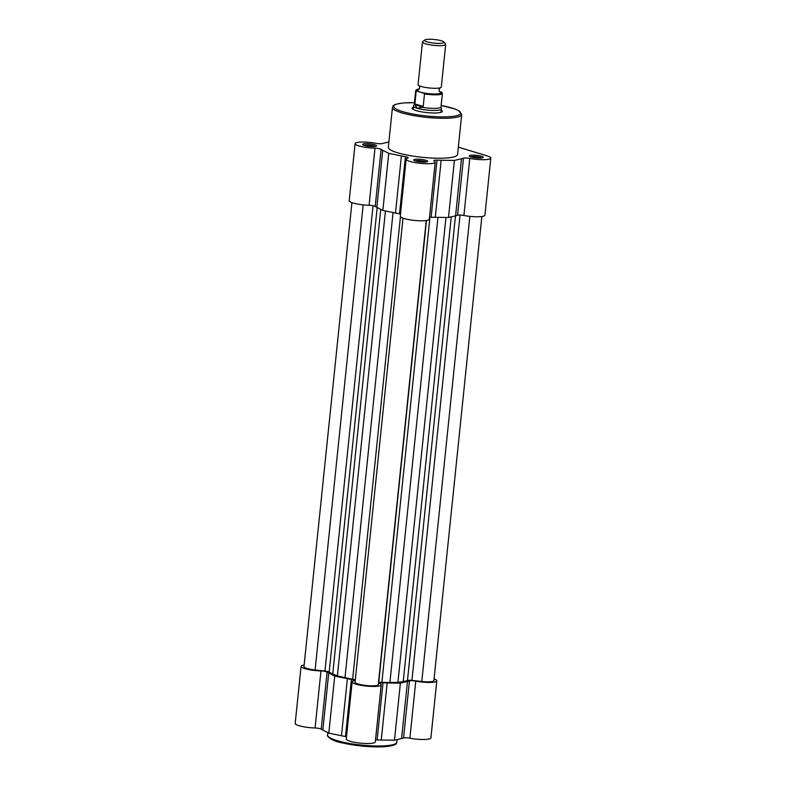 <?xml version="1.0" encoding="UTF-8"?>
<svg xmlns="http://www.w3.org/2000/svg" width="786" height="786" viewBox="0 0 786 786"><rect width="100%" height="100%" fill="white"/><g stroke="black" fill="none" stroke-linecap="round" stroke-linejoin="round"><path stroke-width="1.18" d="M422.475 41.972L418.064 84.623A11.672 2.171 5.9 0 0 419.37 85.802A11.672 2.171 5.9 0 0 421.129 86.45A11.672 2.171 5.9 0 0 439.777 87.914A11.672 2.171 5.9 0 0 441.3 87.03L445.701 44.37A11.672 2.171 -174.1 0 1 438.205 45.617A11.672 2.171 -174.1 0 1 425.531 43.79A11.672 2.171 -174.1 0 1 422.475 41.972A11.672 2.171 -174.1 0 1 422.721 41.579L424.764 39.988A9.776 1.818 5.9 0 0 427.112 41.835A9.776 1.818 5.9 0 0 438.568 43.377A9.776 1.818 5.9 0 0 443.864 41.963A9.776 1.818 5.9 0 0 441.447 40.793A9.776 1.818 5.9 0 0 431.71 39.3A9.776 1.818 5.9 0 0 424.764 39.988M443.864 41.963L445.534 43.937A11.672 2.171 -174.1 0 1 445.701 44.37M418.643 89.535A11.672 2.171 5.9 0 0 420.539 92.159A11.672 2.171 5.9 0 0 435.444 93.996A11.672 2.171 5.9 0 0 439.728 91.716M419.243 88.995A12.959 2.407 5.9 0 0 416.924 91.117L416.138 91.353L414.841 104.646L417.17 108.252A14.01 2.604 5.9 0 0 432.379 110.453A14.01 2.604 5.9 0 0 441.378 108.949A14.01 2.604 5.9 0 0 441.368 108.812L441.005 106.837M439.443 91.392L441.948 92.63M416.924 91.117L423.801 93.21A12.959 2.407 5.9 0 0 437.812 94.182A12.959 2.407 5.9 0 0 441.26 91.942M414.841 103.909L423.192 106.444L424.489 93.888L423.801 93.21M414.841 104.646L422.878 107.093L423.192 106.444M414.291 104.076L413.534 105.933A14.01 2.604 5.9 0 0 413.505 106.071A14.01 2.604 5.9 0 0 417.17 108.252L422.878 107.093M422.298 107.289A13.431 2.496 5.9 0 0 441.005 106.906L442.4 93.367A13.431 2.496 -174.1 0 1 424.489 93.888M414.32 104.007A13.431 2.496 5.9 0 0 414.291 104.145A13.431 2.496 5.9 0 0 414.988 105.069M469.861 216.356L421.797 681.472A11.672 2.171 5.9 0 0 430.148 681.737A11.672 2.171 5.9 0 0 433.901 680.548L481.857 216.514M426.238 220.542L378.282 684.626A11.672 2.171 -174.1 0 1 374.529 685.765A11.672 2.171 -174.1 0 1 361.904 684.891A11.672 2.171 -174.1 0 1 355.056 682.179A11.672 2.171 -174.1 0 1 355.066 682.13L403.012 218.144L355.056 682.179M393.059 212.525L344.995 677.64L337.39 675.891L385.435 210.962M344.995 677.64A42.041 7.801 5.9 0 0 352.649 679.202A4.667 0.865 5.9 0 1 355.282 680.008M378.282 684.626L378.695 682.828A4.667 0.865 -174.1 0 1 381.898 682.356A42.041 7.801 5.9 0 0 389.895 682.484L397.913 682.405L445.967 217.467M451.243 216.857L403.228 681.511L397.913 682.405M403.228 681.511A42.041 7.801 5.9 0 0 407.462 680.499A4.667 0.865 5.9 0 1 411.933 680.411L421.797 681.472M351.932 202.621L303.976 666.656A11.672 2.171 5.9 0 0 315.098 669.986L324.952 671.048A4.667 0.865 5.9 0 1 329.177 672.069A42.041 7.801 5.9 0 0 332.743 673.926L337.39 675.891M434.069 678.927A14.6 2.712 -174.1 0 1 436.8 680.853A14.6 2.712 -174.1 0 1 432.113 682.336A14.6 2.712 -174.1 0 1 415.784 681.138A4.667 0.865 5.9 0 0 409.447 680.931A44.37 8.233 -174.1 0 1 407.462 681.491L400.379 683.152L387.154 682.955A44.37 8.233 -174.1 0 1 382.998 682.847A4.667 0.865 5.9 0 0 379.835 683.348A4.667 0.865 5.9 0 0 380.159 683.722A14.6 2.712 -174.1 0 1 381.19 684.881A14.6 2.712 -174.1 0 1 376.494 686.365A14.6 2.712 -174.1 0 1 360.705 685.264A14.6 2.712 -174.1 0 1 352.157 681.884A14.6 2.712 -174.1 0 1 353.69 680.863A4.667 0.865 5.9 0 0 354.181 680.538A4.667 0.865 5.9 0 0 351.381 679.448A44.37 8.233 -174.1 0 1 347.383 678.672L334.718 676.088L328.725 673.013A44.37 8.233 -174.1 0 1 327.094 672.069A4.667 0.865 5.9 0 0 320.973 670.92A14.6 2.712 -174.1 0 1 301.077 666.361A14.6 2.712 -174.1 0 1 304.143 665.044M436.8 680.853L430.905 737.916A14.6 2.712 -174.1 0 1 426.209 739.4A14.6 2.712 -174.1 0 1 409.889 738.201A4.667 0.865 5.9 0 0 403.542 738.005A44.37 8.233 -174.1 0 1 401.567 738.555L394.474 740.225L381.259 740.029A44.37 8.233 -174.1 0 1 377.103 739.921A4.667 0.865 5.9 0 0 375.502 739.931M381.19 684.881L375.295 741.945A14.6 2.712 -174.1 0 1 370.599 743.428A14.6 2.712 -174.1 0 1 354.81 742.338A14.6 2.712 -174.1 0 1 346.262 738.948L352.157 681.884M346.488 736.728A4.667 0.865 5.9 0 0 345.486 736.511A44.37 8.233 -174.1 0 1 341.478 735.745L328.823 733.151L322.83 730.076A44.37 8.233 -174.1 0 1 321.199 729.133A4.667 0.865 5.9 0 0 315.068 727.983A14.6 2.712 -174.1 0 1 295.182 723.425L301.077 666.361M400.379 683.152L394.474 740.225M334.718 676.088L328.823 733.151M471.59 155.196A7.005 1.297 -174.1 0 1 479.755 155.834A7.005 1.297 -174.1 0 1 483.125 157.583A7.005 1.297 -174.1 0 1 481.022 158.065A7.005 1.297 -174.1 0 1 474.056 157.642A7.005 1.297 -174.1 0 1 469.439 156.168A7.005 1.297 -174.1 0 1 471.59 155.196M481.72 157.986A5.836 1.081 5.9 0 0 472.258 156.571A5.836 1.081 5.9 0 0 470.726 156.856M415.981 159.224A7.005 1.297 -174.1 0 1 424.145 159.872A7.005 1.297 -174.1 0 1 427.505 161.611A7.005 1.297 -174.1 0 1 425.403 162.093A7.005 1.297 -174.1 0 1 418.447 161.67A7.005 1.297 -174.1 0 1 413.819 160.197A7.005 1.297 -174.1 0 1 415.981 159.224M426.11 162.024A5.836 1.081 5.9 0 0 416.649 160.609A5.836 1.081 5.9 0 0 415.106 160.884M364.9 143.7A7.005 1.297 -174.1 0 1 373.065 144.349A7.005 1.297 -174.1 0 1 376.425 146.088A7.005 1.297 -174.1 0 1 374.323 146.569A7.005 1.297 -174.1 0 1 367.367 146.147A7.005 1.297 -174.1 0 1 362.739 144.673A7.005 1.297 -174.1 0 1 364.9 143.7M375.03 146.501A5.836 1.081 5.9 0 0 365.569 145.086A5.836 1.081 5.9 0 0 364.026 145.361M441.251 110.158A15.18 2.82 -174.1 0 1 441.978 111.858A15.18 2.82 -174.1 0 1 437.419 112.899A15.18 2.82 -174.1 0 1 422.328 111.985A15.18 2.82 -174.1 0 1 412.326 108.792A15.18 2.82 -174.1 0 1 413.377 107.279M388.903 141.942L384.433 142.993A44.37 8.233 5.9 0 0 382.458 143.553A4.667 0.865 -174.1 0 1 376.111 143.347A14.6 2.712 5.9 0 0 359.791 142.148A14.6 2.712 5.9 0 0 355.095 143.632A14.6 2.712 5.9 0 0 374.991 148.2A4.667 0.865 -174.1 0 1 381.112 149.34A44.37 8.233 5.9 0 0 382.743 150.283L388.736 153.358L401.4 155.952A44.37 8.233 5.9 0 0 405.399 156.728A4.667 0.865 -174.1 0 1 408.199 157.819A4.667 0.865 -174.1 0 1 407.708 158.143A14.6 2.712 5.9 0 0 406.175 159.155A14.6 2.712 5.9 0 0 420.412 163.35A14.6 2.712 5.9 0 0 435.208 162.162A14.6 2.712 5.9 0 0 434.177 160.992A4.667 0.865 -174.1 0 1 433.852 160.629A4.667 0.865 -174.1 0 1 435.356 160.148A4.667 0.865 -174.1 0 1 437.016 160.128A44.37 8.233 5.9 0 0 441.172 160.236L454.396 160.432L461.48 158.772A44.37 8.233 5.9 0 0 463.465 158.212A4.667 0.865 -174.1 0 1 464.585 158.035A4.667 0.865 -174.1 0 1 469.802 158.418A14.6 2.712 5.9 0 0 490.818 158.124A14.6 2.712 5.9 0 0 486.996 155.854L458.326 147.139M490.818 158.124L484.923 215.197A14.6 2.712 -174.1 0 1 463.907 215.482A4.667 0.865 5.9 0 0 458.68 215.099A4.667 0.865 5.9 0 0 457.56 215.276A44.37 8.233 -174.1 0 1 455.585 215.836L448.492 217.496L435.277 217.309A44.37 8.233 -174.1 0 1 431.121 217.201A4.667 0.865 5.9 0 0 429.52 217.211M392.469 107.358L388.343 147.306A34.8 6.455 5.9 0 0 408.73 155.382A34.8 6.455 5.9 0 0 446.379 157.996A34.8 6.455 5.9 0 0 457.57 154.459L461.696 114.51A34.8 6.455 -174.1 0 1 450.506 118.057A34.8 6.455 -174.1 0 1 412.856 115.434A34.8 6.455 -174.1 0 1 392.469 107.358C393.806 106.493 389.689 104.577 404.368 102.897L414.438 102.701A33.631 6.239 5.9 0 0 404.574 102.917A33.631 6.239 5.9 0 0 402.56 111.583A33.631 6.239 5.9 0 0 449.838 116.672A33.631 6.239 5.9 0 0 441.152 105.481L454.996 109.008L458.798 110.728L461.696 114.51M435.208 162.162L429.313 219.225A14.6 2.712 -174.1 0 1 414.517 220.424A14.6 2.712 -174.1 0 1 400.28 216.229L406.175 159.155M400.506 213.998A4.667 0.865 5.9 0 0 399.504 213.792A44.37 8.233 -174.1 0 1 395.496 213.016L382.841 210.432L376.848 207.357A44.37 8.233 -174.1 0 1 375.217 206.413A4.667 0.865 5.9 0 0 369.086 205.264A14.6 2.712 -174.1 0 1 349.2 200.705L355.095 143.632M382.841 210.432L388.736 153.358M448.492 217.496L454.396 160.432M416.138 91.353A13.431 2.496 -174.1 0 1 415.686 90.606L414.291 104.145M400.447 216.71L352.649 679.202M426.474 220.512L378.695 682.828M429.971 217.191L381.898 682.356M437.959 217.349L389.895 682.484M455.477 215.855L407.462 680.499M460.026 215.069L411.933 680.411M363.161 204.871L315.098 669.986M373.045 205.706L324.952 671.048M377.182 207.524L329.177 672.069M380.758 209.361L332.743 673.926M396.832 742.23C395.496 743.104 399.612 745.01 384.934 746.7C371.189 747.388 356.913 746.111 342.106 742.868C333.205 741.562 326.229 736.344 327.605 735.077A34.8 6.455 5.9 0 0 347.992 743.153A34.8 6.455 5.9 0 0 385.631 745.776A34.8 6.455 5.9 0 0 396.832 742.23L397.097 739.606M384.727 746.68A33.631 6.239 -174.1 0 1 349.898 744.421A33.631 6.239 -174.1 0 1 328.754 736.983M320.973 670.92L315.068 727.983M415.784 681.138L409.889 738.201M409.447 680.931L403.542 738.005M407.462 681.491L401.567 738.555M387.154 682.955L381.259 740.029M382.998 682.847L377.103 739.921M351.381 679.448L345.486 736.511M347.383 678.672L341.478 735.745M328.725 673.013L322.83 730.076M327.094 672.069L321.199 729.133M457.56 215.276L463.465 158.212M369.086 205.264L374.991 148.2M463.907 215.482L469.802 158.418M375.217 206.413L381.112 149.34M376.848 207.357L382.743 150.283M395.496 213.016L401.4 155.952M399.504 213.792L405.399 156.728M455.585 215.836L461.48 158.772M435.277 217.309L441.172 160.236M431.121 217.201L437.016 160.128M440.18 87.796L439.03 89.673L439.403 91.559M418.997 85.605L419.744 87.688L418.997 89.447M441.034 112.31L441.378 108.949M413.151 109.431L413.505 106.071M419.252 88.965L416.757 89.516L415.686 90.606M442.4 93.367L441.644 92.129M327.605 735.077L327.85 732.65"/></g></svg>
